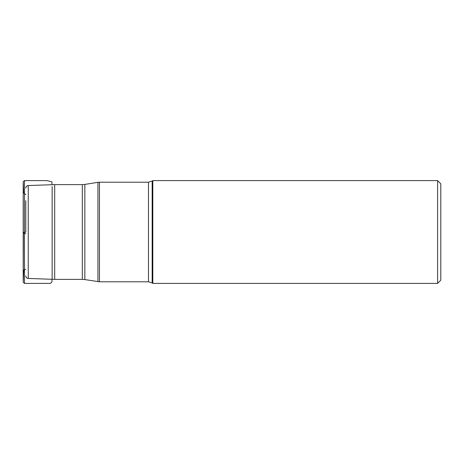 <?xml version="1.0" encoding="UTF-8"?>
<svg xmlns="http://www.w3.org/2000/svg" width="464" height="464" viewBox="0 0 464 464"><rect width="100%" height="100%" fill="white"/><g stroke="black" fill="none" stroke-linecap="round" stroke-linejoin="round"><path stroke-width="0.7" d="M152.801 232L152.801 283.4L437.587 283.4L437.587 180.6L152.801 180.6L152.801 232M54.682 232L54.682 184.62L82.319 184.62L82.319 279.38L54.682 279.38L54.682 232M25.769 232L25.769 200.68M437.587 283.4L440.8 280.186L440.8 183.814L437.587 180.6M52.038 184.713L51.881 181.824L46.997 180.629L24.47 180.606L23.2 181.83L23.2 232.435L24.47 232.278L24.47 283.394L24.47 180.606L24.47 232.278L25.769 232.157L23.2 232.435L23.322 232.017L24.227 233.346L25.769 233.798C22.643 232.644 23.971 231.936 23.374 232.278L23.2 282.135L23.763 270.019L25.769 269.335M148.48 182.207L99.453 182.207L99.453 281.793L148.48 281.793L148.48 182.207L152.163 181.047L152.163 282.953L152.801 283.4M97.933 281.671L97.933 182.329L84.848 184.417L84.848 279.583L99.453 281.793M54.682 184.62L28.252 185.542L28.252 278.458L54.682 279.38M152.163 181.047L152.801 180.6M28.252 185.542C26.738 185.733 25.909 186.592 25.769 188.111M28.252 278.458C26.738 278.267 25.909 277.408 25.769 275.889M84.848 279.583L82.319 279.38M84.848 184.417L82.319 184.62M99.453 182.207L97.933 182.329M148.48 281.793L152.163 282.953M52.142 186.522L52.142 277.518L51.893 282.031L50.414 283.371L24.47 283.394L23.2 282.17L23.2 181.865L23.687 192.978L25.769 194.66"/></g></svg>
